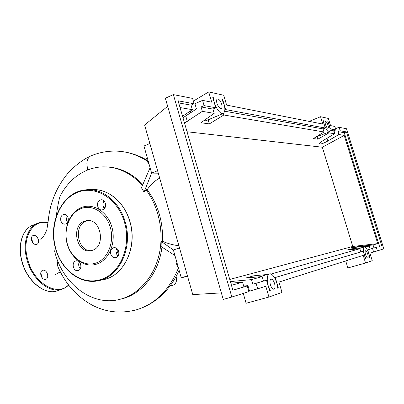 <?xml version="1.0" encoding="UTF-8"?>
<svg xmlns="http://www.w3.org/2000/svg" width="404" height="404" viewBox="0 0 404 404"><rect width="100%" height="100%" fill="white"/><g stroke="black" fill="none" stroke-linecap="round" stroke-linejoin="round"><path stroke-width="0.61" d="M176.397 277.957L176.23 277.326M172.483 285.451L172.599 285.421C176.083 283.936 177.225 281.048 176.028 276.75L176.003 276.684M142.405 185.355C130.214 172.261 116.433 166.12 101.056 166.938C96.117 167.286 91.36 168.428 86.779 170.352C75.376 175.366 66.488 183.956 60.115 196.112C58.928 199.581 57.631 206.282 56.232 216.216M161.948 247.162C158.838 272.993 142.203 293.834 122.266 298.743L120.22 299.248C92.365 306.979 62.559 283.901 54.676 251.5L55.262 247.42M120.22 299.248L122.038 298.733C139.506 293.375 154.156 276.351 159.176 254.353C164.15 232.356 158.929 207.035 145.965 189.713L144.061 192.102L141.461 187.794L150.081 167.67L151.621 173.104L158.292 173.195M103.656 207.414L104.949 207.818M118.523 250.859L116.403 254.106M179.517 247.93L173.377 249.97L174.947 255.52L161.09 246.556L161.252 241.486L162.479 241.309C167.912 243.612 173.382 245.092 178.896 245.748M159.691 178.124C154.924 180.644 150.758 184.497 147.197 189.683C158.095 204.586 163.186 221.796 162.479 241.309M147.197 189.683L145.965 189.713M105.697 166.862C119.453 167.211 131.81 173.064 142.774 184.416M116.842 248.465L115.943 250.707L116.094 253.252L118.145 250.02M147.202 157.499L146.647 158.222L148.056 163.191L149.036 163.984M147.329 157.944L146.647 158.222M148.738 162.918L148.056 163.191M176.457 260.843L175.947 261.767L177.391 266.872L178.341 267.504M176.654 261.539L175.947 261.767M178.098 266.645L177.391 266.872M173.377 249.97L161.252 241.486M144.061 192.102L151.621 173.104L157.595 170.725M57.848 261.12C57.247 263.56 57.363 265.625 58.186 267.312C65.766 284.365 77.25 297.051 92.627 305.374C105.399 311.747 119.008 314.115 136.022 309.929L136.037 309.929C155.257 304.136 169.397 290.128 178.457 267.913M87.562 170.034L86.85 163.145C87.249 159.08 88.789 156.585 91.466 155.656M174.947 255.52L181.255 277.8L187.577 276.326M187.451 275.887L181.255 277.8M149.869 143.531L143.955 146.026L150.081 167.67M92.4 250.323L90.905 250.727C76.684 254.076 70.543 225.715 84.466 221.21L86.567 220.665C100.697 217.771 106.333 246.268 92.4 250.323M91.334 250.637C77.639 252.035 73.028 225.286 86.209 221.069L88.047 220.569M81.441 207.494C93.253 202.677 107.767 211.812 111.948 227.29C116.312 242.703 109.014 260.07 96.854 264.044C84.749 268.241 71.013 258.59 67.109 243.738C63.039 228.942 69.559 212.09 81.441 207.494M81.027 208.595C92.41 203.959 106.373 212.772 110.393 227.674C114.59 242.516 107.58 259.247 95.874 263.08C84.224 267.14 70.978 257.848 67.215 243.521C63.292 229.26 69.579 213.009 81.027 208.595M118.675 251.323C119.256 254.661 118.236 256.793 115.625 257.722C113.307 257.944 111.686 256.722 110.757 254.06C110.176 250.707 111.211 248.576 113.857 247.667C116.145 247.465 117.751 248.687 118.675 251.323M116.094 253.252L117.963 256.121M78.29 270.493L77.922 270.594C73.286 271.811 71.124 262.317 75.72 260.969L76.154 260.853C80.78 259.681 82.896 269.19 78.29 270.493M79.28 261.893C78.209 264.378 78.563 266.625 80.351 268.64M60.807 220.665C60.262 217.261 61.297 215.16 63.918 214.357C65.928 214.277 67.332 215.433 68.13 217.822C68.675 221.205 67.655 223.306 65.059 224.129C63.029 224.225 61.61 223.074 60.807 220.665M67.059 215.721L66.478 220.231L67.574 222.346M100.197 200.015L101.045 199.803C105.747 198.98 107.449 208.222 102.863 209.701L102.091 209.898C97.374 210.777 95.612 201.54 100.197 200.015M104.07 200.939C102.379 203.55 102.52 206.065 104.495 208.489M31.416 239.011L32.795 241.683L33.002 242.981M31.628 240.299C32.729 243.385 34.396 244.789 36.633 244.521C38.294 243.794 38.855 242.148 38.324 239.582C37.234 236.512 35.567 235.108 33.32 235.365C31.664 236.082 31.098 237.729 31.628 240.299M40.693 273.695L41.935 276.185L42.162 277.881M40.92 275.371C41.971 278.371 43.581 279.73 45.743 279.452C47.49 278.679 48.086 276.942 47.536 274.24C46.495 271.256 44.884 269.897 42.713 270.17C40.976 270.933 40.375 272.67 40.92 275.371M40.708 274.084L41.218 274.452M216.948 103.252C216.307 100.803 216.478 99.369 217.458 98.94C219.064 99.046 220.468 100.793 221.675 104.181C222.316 106.626 222.144 108.065 221.165 108.499C219.569 108.408 218.165 106.661 216.948 103.252M325.528 124.644C325.003 122.796 325.003 121.725 325.518 121.437C326.336 121.548 327.154 122.776 327.977 125.129C328.497 126.977 328.502 128.048 327.987 128.341C327.169 128.235 326.351 127.002 325.528 124.644M270.407 284.845C269.635 281.739 269.847 279.846 271.034 279.169C272.387 279.098 273.569 280.553 274.574 283.527C275.351 286.623 275.144 288.517 273.952 289.214C272.609 289.289 271.427 287.835 270.407 284.845M365.57 254.672C364.964 252.47 364.953 251.167 365.544 250.758C366.256 250.783 366.973 251.864 367.701 253.995C368.307 256.192 368.317 257.494 367.731 257.909C367.019 257.888 366.297 256.808 365.57 254.672M334.34 133.027L334.623 132.86L333.962 130.709M335.502 128.659L339.123 127.29L340.198 130.765L337.976 131.598L338.88 134.512L327.886 140.986C323.271 143.506 320.508 144.41 319.604 143.703C319.66 142.996 320.938 141.885 323.437 140.365L334.573 133.785L333.659 130.82L335.911 129.972L334.82 126.442L330.558 125.599L328.351 118.438L320.554 116.711L322.821 124.073L226.629 105.111L223.71 95.243L208.691 91.915L211.701 102.167L202.571 100.369L204.106 105.626L215.781 107.782L212.787 97.596L213.62 97.773C213.347 104.197 219.771 114.812 223.079 113.534C225.796 111.504 225.422 106.833 221.953 99.52L222.745 99.687L225.679 109.61L325.276 128.007L323.018 120.67L323.452 120.761C323.781 125.346 327.614 132.704 329.27 131.977C330.634 130.542 330.134 127.108 327.765 121.665L328.184 121.75L330.406 128.957L335.911 129.972M372.523 248.42L367.696 249.864L369.998 257.318L369.65 257.434C368.408 251.202 366.65 247.728 364.378 247.006C362.868 248.844 363.373 252.742 365.893 258.686L365.534 258.807L363.196 251.212L275.27 277.553L278.351 287.971L277.674 288.198C277.467 281.28 272.584 272.715 269.463 273.902C266.17 274.488 266.65 284.689 270.332 290.653L269.625 290.89L266.478 280.184L256.096 283.295L257.707 288.81L265.776 286.254L268.943 297.046L282.007 292.446L278.942 282.083L363.211 255.373L365.564 263.014L372.236 260.661L369.948 253.237L373.649 252.066L372.523 248.42L370.18 249.096L369.236 246.041L351.46 247.672L360.282 246.294L373.044 244.955L373.973 247.96L376.281 247.293L377.392 250.879L373.619 251.96M370.493 249.005L370.15 249M334.573 133.785L328.977 132.835L328.77 132.164M224.77 111.216L323.028 128.906L323.978 131.987L313.438 138.562L317.822 139.183L328.977 132.835M323.978 131.987L223.831 114.999L209.338 123.912L200.934 122.73L214.191 113.362L202.338 111.353L184.512 123.043M182.552 116.271L192.349 109.661L180.038 107.57M338.88 134.512L344.198 135.416L322.347 147.228L187.032 131.754M377.392 250.879L383.8 248.849L346.501 128.745L339.123 127.29M330.028 129.093L330.406 128.957M330.063 130.174L333.659 130.82M344.198 135.416L377.74 243.617L373.044 244.955M377.74 243.617L352.773 246.455L322.347 147.228M229.76 279.437L352.773 246.455M192.349 109.661L191.036 105.141L194.147 103.783L192.577 98.399L173.367 94.612L231.846 297.006L248.869 291.612L247.223 285.956L243.91 286.911L242.531 282.179L231.467 285.335M242.531 282.179L230.851 283.209M230.371 281.558L251.495 279.624L252.843 284.234L256.096 283.295M267.63 274.442L253.778 275.811L246.172 277.912L262.12 276.594L251.495 279.624M361.974 247.703L351.414 248.849L347.49 249.935L359.863 248.713L271.018 274.053M369.236 246.041L365.211 247.192M367.322 249.95L370.18 249.096M373.973 247.96L376.281 247.293M182.987 117.771L196.45 108.939L194.925 103.712L202.571 100.369M204.106 105.626L201.051 106.944L202.338 111.353M257.707 288.81L249.546 291.127L247.95 285.643L243.647 286.012M231.846 297.006L223.24 299.445L165.347 98.233L173.367 94.612M252.843 284.234L266.478 280.184M232.876 290.213L243.91 286.911M247.223 285.956L232.891 290.249L178.083 100.813L194.147 103.783M340.198 130.765L346.435 131.916L381.745 245.657M178.689 102.919L191.036 105.141M214.191 113.362L212.933 109.085L201.051 106.944M262.12 276.594L263.433 281.063M222.745 99.687L222.195 99.965M317.029 136.597L317.822 139.183M337.976 131.598L344.259 132.729L379.482 246.309M351.414 248.849L351.626 249.526M359.863 248.713L360.843 251.894L363.196 251.212M274.548 277.735L360.843 251.894M253.778 275.811L254.202 277.25M223.367 113.433L223.831 114.999M325.276 128.007L323.028 128.906M224.907 109.913L225.679 109.61M323.089 120.897L323.452 120.761M328.184 121.75L327.866 121.867M346.435 131.916L344.259 132.729M367.696 249.864L367.332 249.97M369.998 257.318L369.65 257.414M365.893 258.686L365.529 258.792M275.27 277.553L274.563 277.755M278.351 287.971L277.674 288.163M270.332 290.653L269.614 290.855M215.781 107.782L212.933 109.085M212.943 98.132L213.62 97.773M208.141 119.821L209.338 123.912M203.697 120.781L205.899 120.761M365.564 263.014L347.864 267.948L345.718 260.918M268.943 297.046L246.112 303.268L243.243 293.395M320.554 116.711L309.181 121.387M167.675 106.328L144.612 125.013L192.769 294.602L221.357 292.89M193.359 101.091L208.691 91.915M190.764 112.767L190.269 111.065M147.511 161.272C136.279 154.015 124.563 150.636 112.357 151.136C105.161 151.419 98.243 152.909 91.597 155.621L91.597 155.621M90.622 189.744C107.015 187.729 124.533 201.667 129.962 222.043C137.092 245.95 125.235 273.402 106.242 278.917L102.096 279.947M77.543 191.895L85.784 189.84C102.263 187.809 119.892 201.879 125.361 222.458C132.547 246.597 120.624 274.311 101.525 279.861L97.526 280.871M55.606 247.96C49.455 225.452 59.176 199.748 77.331 192.43C95.379 184.774 118.029 198.581 124.584 222.654C131.679 246.506 119.907 273.892 101.035 279.391C82.391 285.896 61.251 270.604 55.606 247.96M36.602 223.745L34.219 224.685C23.245 227.614 17.261 243.986 21.937 260.979C26.79 280.75 44.541 295.294 56.913 290.956C44.273 295.309 26.624 280.729 21.781 261.065C17.574 245.612 22.038 230.331 31.608 225.74M56.903 290.961L61.736 289.365C49.44 293.678 31.719 279.038 26.826 259.186C22.124 242.127 28.038 225.72 38.961 222.821C41.875 221.953 44.92 221.887 48.096 222.614M48.071 222.897C33.078 218.852 21.478 237.39 27.573 258.999C33.401 283.164 57.368 297.162 68.493 284.926M327.043 138.234L327.886 140.986M360.282 246.294L360.484 246.955M185.779 116.12L187.31 121.397M233.618 281.219L234.113 282.921M169.968 286.067L172.599 285.421M179.129 270.286C175.311 279.048 170.049 286.85 163.347 293.693C155.459 301.475 146.354 306.889 136.037 309.924M122.983 151.692C133.108 153.167 141.602 156.909 147.263 160.393M60.307 271.831L55.6 274.473M90.269 156.202C83.85 159.055 76.937 164.12 69.523 171.402C60.524 181.583 54.252 193.284 50.707 206.505C49.45 211.777 48.631 216.463 48.258 220.564L46.859 229.674C45.122 234.184 43.117 237.426 40.829 239.405M85.784 189.84C62.842 191.572 47.783 221.907 55.424 248.051C60.893 269.776 80.487 285.103 98.879 280.593L103.606 279.644C124.028 275.77 137.602 247.132 130.063 222.054C125.104 203.606 110.191 190.107 95.006 189.627M64.312 214.332L63.918 214.357M101.55 199.783L101.045 199.803M114.165 247.622L113.857 247.667M86.567 220.665L87.779 220.569M61.736 289.365L65.453 287.724L68.69 285.189M217.201 99.051L217.458 98.94M315.918 137.017L329.27 131.977M357.818 248.915L364.378 247.006M259.535 276.806L269.463 273.902M205.394 120.973L223.079 113.534"/></g></svg>

